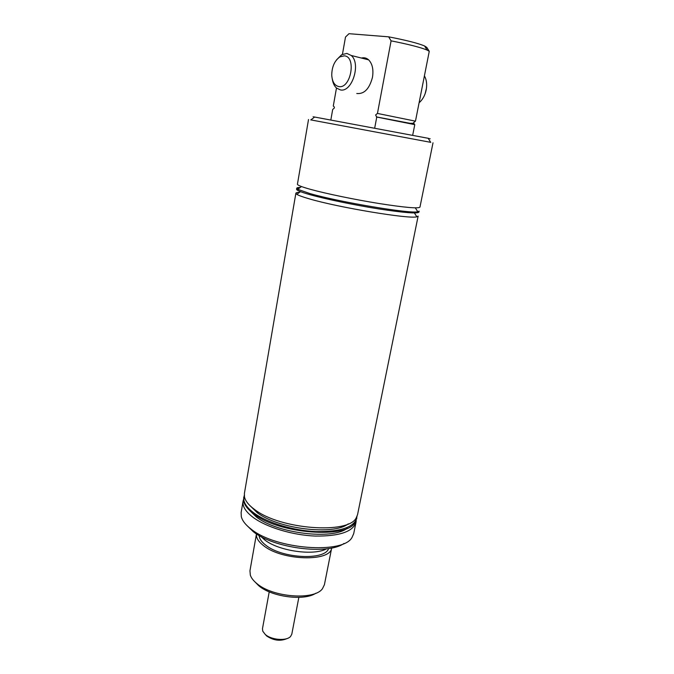 <?xml version="1.0" encoding="UTF-8"?>
<svg xmlns="http://www.w3.org/2000/svg" width="674" height="674" viewBox="0 0 674 674"><rect width="100%" height="100%" fill="white"/><g stroke="black" fill="none" stroke-linecap="round" stroke-linejoin="round"><path stroke-width="1.01" d="M412.665 135.331L414.78 124.639L376.766 117.049L375.603 114.984L377.448 113.434L391.089 40.844C408.68 44.341 420.694 47.424 427.122 50.087L429.262 51.308L415.462 121.16L377.448 113.434M415.462 121.16L413.609 122.643L414.493 124.555M336.478 88.024L333.293 106.037L334.27 106.947L334.346 107.992L332.686 109.483L330.824 120.014M356.773 93.484C364.179 94.276 369.419 88.875 372.478 77.283C373.666 69.565 372.385 63.76 368.627 59.851C366.513 57.956 364.103 57.357 361.416 58.04M314.589 117.091C311.767 116.543 311.784 116.526 314.657 117.04L428.175 138.288C431.04 138.844 431.057 138.869 428.217 138.355M430.72 142.34L310.824 119.896M344.001 543.455C327.943 555.191 273.871 548.375 253.314 531.702L246.617 525.223M243.078 501.17L241.124 512.518L241.309 516.655C242.337 520.783 245.648 524.97 251.233 529.216C276.003 549.479 343.403 554.416 352.055 537.38L353.715 533.589L356.007 522.299C352.957 531.727 339.351 536.31 315.205 536.066C292.465 535.156 266.575 527.295 253.281 517.497C245.665 511.777 242.261 506.326 243.078 501.17L243.541 499.476M315.786 593.246C304.218 601.2 271.563 596.953 258.715 585.698L254.915 581.856M256.71 583.44C272.498 597.434 314.455 600.559 322.475 588.672L324.413 584.712L331.684 547.962C330.664 562.074 281.85 560.768 263.483 545.586C258.311 541.559 255.977 537.667 256.474 533.892L249.953 570.777L250.332 575.166C251.276 577.963 253.399 580.718 256.71 583.44M296.737 188.223L296.56 189.226C296.459 190.279 300.865 192.073 309.779 194.618C325.315 199.007 354.019 204.997 378.232 208.839C403.81 212.757 417.375 213.852 418.942 212.125L419.144 211.131L417.804 211.762C410.769 214.029 339.047 202.032 309.964 193.573L297.756 189.301L296.737 188.223C296.846 187.726 298.051 187.456 300.343 187.406M433.011 142.795L419.953 207.137C418.419 208.721 404.847 207.533 379.251 203.548C355.021 199.647 326.267 193.699 310.689 189.402C301.75 186.917 297.327 185.182 297.428 184.204L308.524 119.5M295.878 193.236L244.392 493.461L244.477 496.864C245.361 501.001 248.757 505.23 254.671 509.552C280.055 529.478 348.77 534.507 356.251 517.784L357.557 514.641L418.133 216.11L416.852 216.792C410.028 219.362 338.154 207.466 309.054 198.779C302.693 196.943 298.616 195.46 296.821 194.331L295.878 193.236C295.996 192.697 297.234 192.385 299.593 192.309M348.256 523.858C333.647 535.661 278.219 529.039 257.173 512.619L249.734 505.416M347.22 528.29C332.392 540.11 277.317 533.488 256.398 517.017L249.094 509.932M357.043 516.301L355.308 522.182C347.565 538.981 279.146 533.976 253.896 513.967C248.057 509.67 244.679 505.449 243.761 501.313L244.274 495.205M328.609 548.51C325.239 560.616 282.077 558.603 265.75 545.182C261.504 541.904 259.296 538.686 259.136 535.51M326.637 548.788C313.73 556.067 278.632 551.071 264.638 539.849L260.88 536.479M356.184 520.564L356.007 522.299M356.866 518.045C353.833 527.38 340.235 531.896 316.064 531.601C293.308 530.649 267.376 522.813 254.056 513.091C246.423 507.404 243.002 502.004 243.811 496.89M429.262 51.308L426.811 47.424L424.569 45.958C418.057 43.246 406.085 40.204 388.645 36.834L348.989 33.7L345.501 37.036L342.443 54.308M374.677 128.186L376.766 117.049M388.645 36.834L391.089 40.844M297.04 188.796L298.919 188.45M287.048 638.556C280.409 641.437 273.636 640.595 266.719 636.012L265.421 634.622M269.221 591.831L262.472 628.707L262.767 631.201L265.177 634.369C271.209 640.039 286.661 641.252 290.612 636.416L291.8 634.192L298.843 597.375M426.465 88.235L425.1 93.821M419.102 102.751L419.953 101.993C423.188 98.792 425.294 94.587 426.288 89.389C427.148 84.082 426.516 79.583 424.409 75.876M338.778 86.558C350.834 89.179 356.765 56.405 344.229 55.841L339.848 56.911C334.582 60.727 331.878 66.793 331.743 75.117C332.206 81.748 334.548 85.564 338.778 86.558M336.537 59.86L341.676 54.72L346.891 53.431L351.247 55.487C361.281 63.701 351.921 92.734 340.395 89.92L336.537 88.075C334.371 86.104 332.973 83.172 332.324 79.279M376.37 116.905L410.104 123.325L413.592 123.308M428.175 138.288L430.762 142.399M415.302 207.853L417.804 211.762M414.392 212.967L416.852 216.792M424.569 45.958L427.122 50.087M300.494 191.652L296.821 194.331M301.497 186.555L297.756 189.301M314.657 117.04L310.756 119.947M368.627 59.851L351.247 55.487M339.848 56.911L341.676 54.72"/></g></svg>
